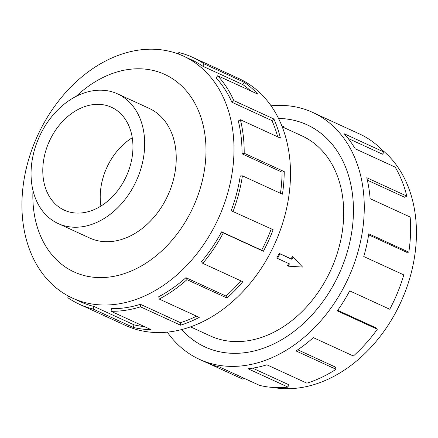 <?xml version="1.0" encoding="UTF-8"?>
<svg xmlns="http://www.w3.org/2000/svg" width="438" height="438" viewBox="0 0 438 438"><rect width="100%" height="100%" fill="white"/><g stroke="black" fill="none" stroke-linecap="round" stroke-linejoin="round"><path stroke-width="0.66" d="M181.732 329.524A122.224 91.307 -65.4 0 0 205.099 346.973A122.224 91.307 -65.4 0 0 334.681 282.778A122.246 91.323 114.6 0 1 205.088 346.995A122.246 91.323 114.6 0 1 181.71 329.535M190.497 326.847L210.185 335.88A110.02 82.191 -65.4 0 0 326.83 278.097A110.02 82.191 -65.4 0 0 301.946 135.879L283.008 127.195M288.209 266.173L302.565 267.065L293.093 257.024L291.872 259.312L279.959 253.843L277.517 258.42L289.43 263.884L288.209 266.173L287.427 265.702A110.02 82.191 -65.4 0 0 288.658 263.528M277.517 258.42L276.789 257.982A110.02 82.191 -65.4 0 0 278.031 255.71A110.02 82.191 -65.4 0 0 279.23 253.41L291.144 258.874A110.02 82.191 -65.4 0 0 292.31 256.553L293.093 257.024M58.123 223.539L89.686 238.02A71.323 53.283 -65.4 0 0 165.301 200.56A71.323 53.283 -65.4 0 0 149.172 108.367L117.603 93.885A71.323 53.283 -65.4 0 0 41.993 131.345A71.323 53.283 -65.4 0 0 58.123 223.539A71.323 53.283 -65.4 0 0 133.738 186.079A71.323 53.283 -65.4 0 0 117.603 93.885M132.265 137.724A56.595 42.278 -65.4 0 0 108.914 163.352A56.595 42.278 -65.4 0 0 100.915 206.063M51.465 136.995A56.595 42.278 114.6 0 1 111.466 107.272A56.595 42.278 114.6 0 1 124.266 180.429A56.595 42.278 114.6 0 1 64.266 210.152A56.595 42.278 114.6 0 1 51.465 136.995M42.344 126.029A133.114 99.442 -65.4 0 0 72.451 298.092A133.114 99.442 -65.4 0 0 213.574 228.182A133.114 99.442 -65.4 0 0 183.467 56.119A133.114 99.442 -65.4 0 0 42.344 126.029M32.97 190.503A108.662 81.178 -65.4 0 0 90.332 276.821A108.662 81.178 -65.4 0 0 189.32 214.888A108.662 81.178 -65.4 0 0 183.872 88.153A108.662 81.178 -65.4 0 0 76.157 96.365M79.333 304.24L125.651 325.494A135.829 101.468 -65.4 0 0 269.66 254.155A135.829 101.468 -65.4 0 0 238.934 78.577L192.616 57.329A135.829 101.468 114.6 0 1 204.135 63.882L244.169 82.251A135.829 101.468 114.6 0 1 257.73 94.099L217.697 75.736L216.065 77.833A133.114 99.442 114.6 0 1 231.905 102.235L233.859 100.63L273.898 118.999A135.829 101.468 114.6 0 1 280.424 138.101L240.391 119.738L238.305 120.959A133.114 99.442 114.6 0 1 242.033 153.809L244.201 153.256L284.235 171.625A135.829 101.468 114.6 0 1 282.439 194.198L242.406 175.83L240.276 175.928A133.114 99.442 114.6 0 1 231.16 210.722L273.137 229.704A135.829 101.468 114.6 0 1 263.369 251.27L223.336 232.901A135.829 101.468 114.6 0 1 202.772 263.358L242.805 281.727A135.829 101.468 114.6 0 1 226.999 298.021L186.966 279.658A135.829 101.468 114.6 0 1 159.208 299.034L199.241 317.397A135.829 101.468 114.6 0 1 180.533 325.193L140.494 306.824A135.829 101.468 114.6 0 1 111.038 311.281L151.072 329.65A135.829 101.468 114.6 0 1 133.163 327.394L93.13 309.031A135.829 101.468 114.6 0 1 79.333 304.24A135.829 101.468 114.6 0 1 67.813 297.687L68.662 296.225M93.13 309.031L93.984 306.463A133.114 99.442 114.6 0 1 80.466 301.771L72.451 298.092M93.984 306.463L134.023 324.832A133.114 99.442 -65.4 0 0 144.485 326.628M140.494 306.824L140.406 304.3A133.114 99.442 114.6 0 1 111.537 308.67L111.038 311.281M140.406 304.3L180.44 322.669A133.114 99.442 -65.4 0 0 196.553 316.165M186.966 279.658L185.947 277.676A133.114 99.442 114.6 0 1 158.742 296.668L159.208 299.034M185.947 277.676L225.981 296.044A133.114 99.442 -65.4 0 0 240.834 280.824M223.336 232.901L221.59 231.861A133.114 99.442 114.6 0 1 201.436 261.71L202.772 263.358M381.925 149.785A133.114 99.442 114.6 0 1 396.018 311.889A133.114 99.442 114.6 0 1 272.89 387.438M271.095 105.804A135.829 101.468 114.6 0 1 312.705 112.424A135.829 101.468 114.6 0 1 343.43 288.001A135.829 101.468 114.6 0 1 199.427 359.335A135.829 101.468 114.6 0 1 167.267 332.108M337.703 310.301L375.831 327.794L377.332 329.239L337.293 310.87A135.829 101.468 -65.4 0 0 349.716 290.887L389.749 309.25A135.829 101.468 -65.4 0 0 403.787 274.9L363.754 256.531A135.829 101.468 -65.4 0 0 368.785 233.81L408.818 252.179A135.829 101.468 -65.4 0 0 410.16 217.04L370.126 198.677A135.829 101.468 -65.4 0 0 366.77 177.719L406.803 196.082A135.829 101.468 -65.4 0 0 395.191 167.124L355.158 148.756A135.829 101.468 -65.4 0 0 344.076 133.716L384.11 152.085A135.829 101.468 -65.4 0 0 361.837 135.035L321.804 116.667A135.829 101.468 -65.4 0 0 318.99 115.309L312.705 112.424M384.11 152.085L382.478 154.181L348.062 138.397M406.803 196.082L404.717 197.303L367.345 180.16M408.818 252.179L406.688 252.277L368.626 234.817M243.517 378.027L242.937 379.226L208.576 363.463M199.427 359.335L205.712 362.221A135.829 101.468 -65.4 0 0 219.509 367.011L259.542 385.38A135.829 101.468 -65.4 0 0 288.062 387.137L248.028 368.769A135.829 101.468 -65.4 0 0 266.873 364.805L306.907 383.173A135.829 101.468 -65.4 0 0 336.028 369.294L295.995 350.926A135.829 101.468 -65.4 0 0 313.345 337.638L353.378 356.001A135.829 101.468 -65.4 0 0 377.332 329.239M252.649 368.155L288.346 384.537L288.062 387.137M297.725 349.787L335.355 367.049L336.028 369.294M278.557 118.435A122.246 91.323 114.6 0 1 307.043 124.77A122.246 91.323 114.6 0 1 334.692 282.789A122.224 91.307 -65.4 0 0 307.033 124.792A122.224 91.307 -65.4 0 0 278.568 118.457M225.981 296.044L226.999 298.021M180.44 322.669L180.533 325.193M134.023 324.832L133.163 327.394M192.616 57.329A135.829 101.468 114.6 0 0 178.814 52.538L178.332 53.989M183.467 56.119L191.483 59.798A133.114 99.442 114.6 0 1 202.772 66.22L204.135 63.882M202.772 66.22L242.805 84.589L244.169 82.251M250.777 90.912A133.114 99.442 -65.4 0 0 242.805 84.589M231.905 102.235L271.938 120.603L273.898 118.999M277.697 136.853A133.114 99.442 -65.4 0 0 271.938 120.603M217.697 75.736A135.829 101.468 114.6 0 1 233.859 100.63M242.033 153.809L282.072 172.178L284.235 171.625M280.457 193.289A133.114 99.442 -65.4 0 0 282.072 172.178M240.391 119.738A135.829 101.468 114.6 0 1 244.201 153.256M231.16 210.722L273.137 229.704M221.59 231.861L261.623 250.229A133.114 99.442 -65.4 0 0 271.193 229.09M261.623 250.229L263.369 251.27M242.406 175.83A135.829 101.468 114.6 0 1 233.104 211.335M291.872 259.312L291.144 258.874M279.959 253.843L279.23 253.41M281.842 125.799L283.359 126.538L282.839 127.507L282.45 127.354M283.359 126.538L281.902 125.952M206.698 347.706L205.099 346.973M308.631 125.525L307.033 124.792"/></g></svg>
